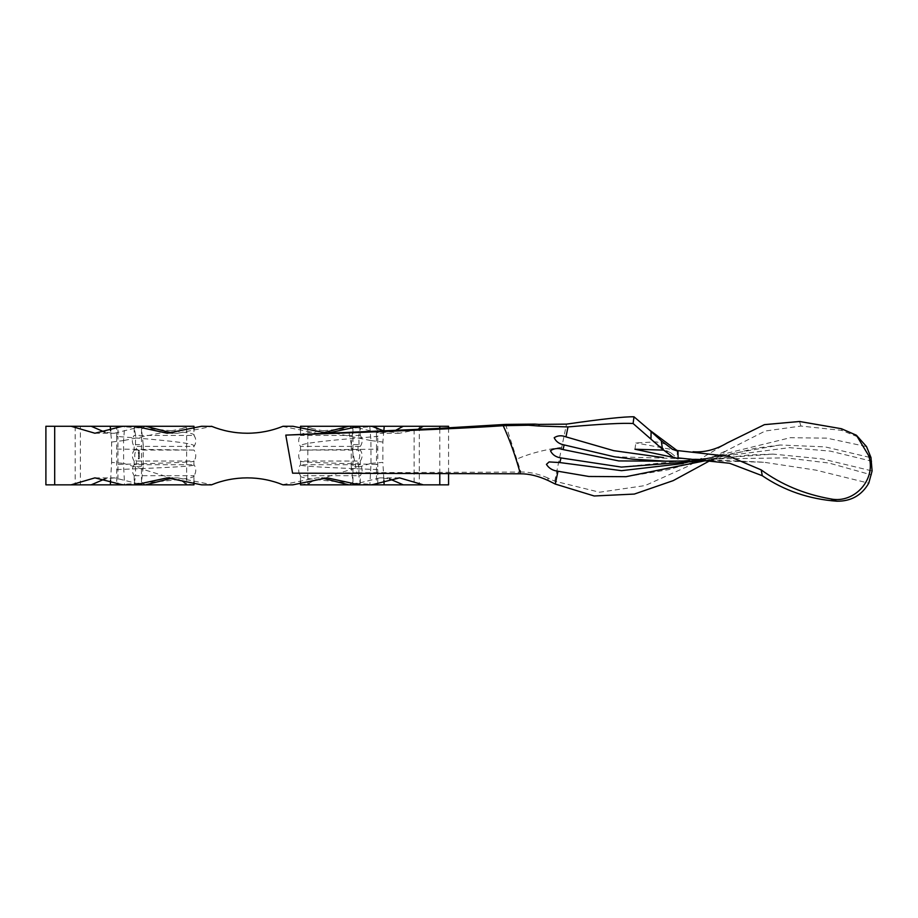 <?xml version="1.0" encoding="UTF-8"?>
<svg xmlns="http://www.w3.org/2000/svg" width="918" height="918" viewBox="0 0 918 918"><rect width="100%" height="100%" fill="white"/><g stroke="black" fill="none" stroke-linecap="round" stroke-linejoin="round"><path stroke-width="0.69" stroke-dasharray="4.59 3.44" d="M292.853 426.262L282.606 426.434C271.407 430.921 259.61 433.193 247.24 433.239C234.974 433.216 223.189 430.944 211.874 426.434L177.759 433.239L172.55 433.078M292.853 484.842L282.606 484.681C271.407 480.183 259.61 477.911 247.24 477.865C234.974 477.888 223.189 480.16 211.874 484.681L177.759 477.865L172.55 478.026M138.411 453.136L139.341 452.849L138.411 453.228M138.538 455.305L139.192 455.397L138.859 454.651L138.802 455.305M139.329 456.418L138.675 456.418L138.997 457.038L139.329 456.418L138.675 456.418M138.434 458.507L139.352 458.598L138.434 458.897M193.95 482.065L193.95 475.685A9.157 9.134 -90 0 0 193.95 464.703L193.916 461.088A9.157 9.134 -90 0 0 193.95 450.061L136.438 450.061L136.438 446.4A9.157 8.457 90 0 1 135.451 444.576L143.208 444.576L143.208 466.539L135.451 466.539A9.157 8.457 90 0 1 136.438 464.703L136.438 461.043A9.157 8.457 90 0 1 136.438 450.061L134.177 450.061L134.177 446.4L193.95 446.4C197.45 443.325 162.647 440.078 118.032 436.52L117.963 426.319L116.701 426.262L116.724 436.693L118.032 436.52M139.123 457.543L138.411 458.093L139.329 458.093L138.274 458.071L139.031 458.093M139.329 455.592L138.675 455.592L138.997 456.212L139.329 455.592L138.675 455.592M139.329 453.423L138.675 453.423L138.974 454.479L139.329 453.423L138.675 453.423M139.329 452.218L138.411 452.218M139.329 450.738L138.434 450.738M692.998 459.08L763.466 462.179L815.976 470.142L868.761 483.178M678.092 457.898L673.502 457.428M663.542 450.118L670.668 452.7L678.104 458.736M614.394 456.785L699.757 459.126L786.072 457.875L828.977 463.051L871.595 474.927M675.958 461.249L773.048 454.1L822.356 458.943L872.1 470.945M621.406 467.09L706.596 458.289L789.549 447.651L830.377 451.14L871.859 461.249M683.256 463.51L708.914 457.807L780.093 444.989L825.064 446.871L870.987 457.692M201.616 484.842L211.473 484.842M94.933 477.865L114.543 477.865L142.462 484.842L145.675 484.842L135.256 484.842L186.641 484.842L182.223 481.376L123.471 463.372L124.618 484.842L122.668 484.842L135.003 484.842M110.596 480.16L111.606 462.397L123.471 463.372M75.184 426.262L91.18 426.262L75.184 426.262L75.184 484.842L80.371 484.842L54.69 484.842M111.606 462.397L111.606 442.051L110.642 430.921M45.9 484.842L71.122 484.842M75.184 484.842L117.952 484.784L117.952 436.52M116.724 436.693L116.712 484.842M45.9 426.262L116.701 426.262M54.69 426.262L80.371 426.262L80.371 484.842L91.18 484.842M114.543 477.865L105.077 478.852M282.606 484.681L316.71 477.865L321.931 478.026M369.862 484.842L300.519 484.842L369.862 484.842L371.01 463.372L370.929 440.571L369.77 426.262L371.813 426.273M352.007 484.842L379.926 477.865L389.404 478.852M300.519 482.065L300.519 475.685A9.157 9.134 -90 0 1 300.519 464.703L300.553 461.088A9.157 9.134 -90 0 1 300.519 450.061L300.519 446.4C297.03 443.325 331.823 440.078 376.449 436.52L377.757 436.693L377.768 426.262L419.285 426.262L414.11 426.262L414.11 484.842L403.289 484.842L439.779 484.842M439.779 426.262L403.289 426.262M369.77 426.262L352.007 426.262L379.926 433.239L395.383 430.462M370.838 440.56L312.246 428.58L307.828 426.262L300.519 426.262L348.794 426.262M282.606 426.434L316.71 433.239L321.931 433.078M122.668 426.262L145.675 426.262L124.699 426.262L123.551 440.571L123.632 463.406M142.462 426.262L114.543 433.239L105.077 432.252M348.955 432.435L356.895 472.724L292.59 473.172M417.644 429.44L399.537 433.239L383.965 430.967M201.616 426.262L211.473 426.262M122.668 426.273L124.699 426.262M182.223 481.376C183.152 482.283 191.047 485.37 193.95 484.842L186.641 484.842L186.641 426.262L193.95 426.262L186.641 426.262L182.223 428.58L123.632 440.56M116.724 449.086L193.95 450.061L193.95 446.4A9.157 9.134 -90 0 0 193.95 435.419L193.95 429.039M186.641 426.262L135.256 426.262L134.177 427.685L135.669 435.419L193.95 435.419L193.709 434.811L195.144 437.565M193.95 435.419C197.45 432.596 162.612 429.601 117.963 426.319M116.724 469.419L117.952 469.523C162.624 467.79 197.45 466.206 193.95 464.703L134.177 464.703L134.177 461.043L193.95 461.043C197.45 462.098 162.612 463.223 117.963 464.439L116.724 464.554M135.451 466.539L135.669 475.685L193.95 475.685L193.721 476.281L195.052 473.768M193.95 475.685C197.45 478.507 162.601 481.514 117.952 484.784M193.95 484.842L144.895 484.842L141.498 481.984L143.208 466.539M142.462 484.842L124.618 484.842M135.256 426.262L145.675 426.262M135.451 444.576L135.669 435.419L134.177 435.419C131.767 439.079 131.767 442.74 134.177 446.4M143.208 444.576L141.498 429.119L144.895 426.262M134.177 475.685L134.177 483.419L135.669 475.685L134.177 475.685C131.767 472.024 131.767 468.364 134.177 464.703M134.177 483.419L135.256 484.842M371.01 463.372L382.863 462.397L383.885 480.16M383.827 430.921L382.863 442.051L382.863 462.397M359.018 466.539A9.157 8.457 90 0 0 358.031 464.703L358.031 461.043A9.157 8.457 90 0 0 358.031 450.061L358.031 446.4A9.157 8.457 90 0 0 359.018 444.576L351.261 444.576L351.261 466.539L359.018 466.539L358.812 475.685L300.519 475.685C297.019 478.507 331.868 481.514 376.518 484.784L377.757 484.842L377.757 436.693M448.569 484.842L377.757 484.842M448.569 426.262L423.347 426.262M371.801 426.262L359.477 426.262M377.768 426.262L376.506 426.319L376.449 436.52M376.518 436.52L376.518 449.189L300.519 450.061L360.292 450.061L360.292 446.4L300.519 446.4A9.157 9.134 -90 0 1 300.519 435.419L300.519 429.039M359.213 426.262L360.292 427.685L358.812 435.419L300.519 435.419L300.76 434.811L299.325 437.565M300.519 435.419C297.019 432.596 331.857 429.601 376.506 426.319M377.757 469.419L376.518 469.523C331.857 467.79 297.019 466.206 300.519 464.703L360.292 464.703L360.292 461.043L300.519 461.043C297.019 462.098 331.857 463.223 376.506 464.439L376.518 484.784M377.757 449.086L376.518 449.189L376.506 464.439L377.757 464.554M300.519 475.685L299.417 473.768M307.828 426.262L307.828 484.842L312.246 481.376L370.838 463.406M359.018 444.576L358.812 435.419L360.292 435.419L360.292 427.685M351.261 444.576L352.971 429.119L349.574 426.262M349.574 484.842L352.971 481.984L351.261 466.539M359.213 484.842L360.292 483.419L358.812 475.685L360.292 475.685C362.713 472.024 362.713 468.364 360.292 464.703M505.566 424.403L520.908 472.036L356.895 472.724M518.567 472.047L517.878 473.768M634.946 449.235L635.841 442.924L656.221 441.891L670.886 445.425M677.243 450.038L677.266 457.428M625.996 476.694L668.522 469.66L713.435 456.544L790.272 437.714L826.831 438.138L866.523 446.584M709.683 460.813L727.412 450.199L765.176 431.035L800.909 426.044L841.817 430.416L858.915 437.335M677.725 450.6L635.841 442.924M548.333 480.607L547.725 477.934L554.747 481.181L599.569 492.232L645.079 485.576L687.938 466.287L727.159 442.946M554.747 481.181L566.521 424.127M549.102 461.926L546.439 464.359M841.473 428.74L841.817 430.416M547.725 477.934C538.269 473.837 529.33 471.863 520.908 472.036M370.929 440.571L382.863 442.051M111.606 442.051L123.551 440.571M138.526 456.774L139.329 457.038M138.526 455.948L139.329 456.212M138.607 455.936L139.329 455.684M138.526 454.238L139.329 454.479M138.607 454.226L139.329 453.997M138.607 453.733L139.329 453.515M138.274 453.228L139.329 453.228M138.274 452.31L139.329 452.31M139.02 452.023L138.859 451.335L139.157 452.023M138.882 452.058L139.02 451.426M138.756 450.83L139.329 450.83M439.779 473.504L439.779 428.362M800.909 426.044L799.521 421.488M561.816 447.399A47.587 12.519 -12.2 0 0 517.213 458.954M670.668 452.7C666.652 451.335 659.319 446.045 648.693 436.83M699.757 459.126L702.04 458.943M706.596 458.289L708.914 457.807M167.26 477.865L177.759 477.865M167.26 433.239L177.759 433.239M94.933 433.239L114.543 433.239M193.95 426.262C192.723 425.608 181.626 428.35 182.223 428.58M134.177 427.685L134.177 435.419M141.498 429.119L141.498 481.984M134.177 461.043C131.767 457.382 131.767 453.721 134.177 450.061M419.285 426.262L419.285 484.842M448.569 427.903L448.569 473.539M327.21 477.865L316.71 477.865M399.537 477.865L379.926 477.865M327.21 433.239L316.71 433.239M399.537 433.239L379.926 433.239M312.246 428.58C312.809 428.74 307.932 426.755 302.171 426.319L300.519 426.262M300.519 484.842C306.061 484.234 309.974 483.086 312.246 481.376M352.971 429.119L352.971 481.984M360.292 446.4C362.713 442.74 362.713 439.079 360.292 435.419M360.292 461.043C362.713 457.382 362.713 453.721 360.292 450.061M360.292 483.419L360.292 475.685M713.435 456.556L727.412 450.199M773.048 454.089L748.549 455.018L701.18 460.939M780.093 444.989L755.353 448.248L704.542 460.882M763.466 462.259L713.194 460.767"/><path stroke-width="1.38" d="M54.69 426.262L45.9 426.262L45.9 484.842L54.69 484.842L54.69 426.262L71.122 426.262L94.933 433.239L122.668 426.262L135.003 426.262L167.26 433.239L201.616 426.262L211.874 426.434M211.473 426.262C222.81 430.875 234.733 433.204 247.24 433.239C259.633 433.216 271.556 430.898 283.008 426.262L292.853 426.262L327.21 433.239L359.477 426.262L307.828 426.262M172.55 478.026L145.675 484.842L135.003 484.842L167.26 477.865L201.616 484.842L211.473 484.842C222.81 480.229 234.733 477.911 247.24 477.865C259.633 477.888 271.556 480.206 283.008 484.842L292.853 484.842L327.21 477.865L359.477 484.842L371.801 484.842L399.537 477.865L423.347 484.842L448.569 484.842L448.569 473.539M662.463 449.212L661.293 440.755L672.401 449.304L678 451.243L678.104 458.736L672.997 457.13L662.463 449.212L633.099 423.519C623.471 422.854 601.772 423.99 567.99 426.927L565.981 436.876L613.672 450.658L663.45 457.589M870.975 457.52L868.669 455.649L856.391 435.224L866.523 446.584L870.975 457.52L872.1 470.945L868.761 483.178C861.669 495.399 850.986 501.412 836.734 501.205C808.976 499.094 784.156 490.602 762.284 475.731L729.649 463.28L678.092 457.898M673.502 457.428L634.946 449.235L663.542 450.118M565.981 436.876C561.587 435.178 557.651 435.465 554.185 437.725C555.964 441.604 559.291 444.002 564.145 444.92L614.394 456.785L632.513 459.149L665.527 461.157L713.194 460.767M564.145 444.92L563.055 449.568L618.824 460.928L675.958 461.249M563.055 449.568C558.351 447.869 554.151 448.259 550.467 450.749C552.361 454.754 555.872 457.153 561.001 457.933L621.406 467.09L701.18 460.939M561.001 457.933L559.888 462.569L621.52 470.67L683.256 463.51M105.077 478.852L91.18 484.842L71.122 484.842L94.933 477.865L122.668 484.842L144.895 484.842M54.69 484.842L110.332 484.842L110.596 480.16M105.077 432.252L91.18 426.262L122.668 426.273M110.642 430.921L110.252 426.262M122.668 484.842L110.332 484.842M321.931 478.026L348.794 484.842L359.477 484.842M389.404 478.852L403.289 484.842L371.813 484.842M395.383 430.462L403.289 426.262L423.347 426.262L417.644 429.44M321.931 433.078L348.794 426.262L371.801 426.262L383.965 430.967M172.55 433.078L145.675 426.262L135.003 426.262M285.785 435.109C375.416 431.919 458.874 428.821 503.213 425.688C509.765 439.963 515.491 455.994 520.391 473.791L292.59 473.172L285.785 435.109L436.452 428.522L505.566 424.403L534.85 424.105L538.969 424.391L539.061 426.032L567.99 426.927M439.779 428.362L439.779 426.262L384.217 426.262L383.827 430.921M91.18 426.262L71.122 426.262M193.95 429.039L193.95 426.262L145.675 426.262L186.641 426.262M145.675 484.842L193.95 484.842L193.95 482.065M383.885 480.16L384.137 484.842M439.779 426.262L448.569 426.262L448.569 427.903M403.289 484.842L423.347 484.842M371.813 426.273L384.217 426.262M300.519 429.039L300.519 426.262L352.007 426.262M348.794 484.842L300.519 484.842L300.519 482.065M503.213 425.688L528.47 425.229L534.85 424.105M633.099 423.519L633.994 416.795L649.072 429.67L678 451.243M649.072 429.67L651.091 431.575L650.977 438.976M651.091 431.575L661.293 440.755M559.888 462.569L549.102 461.926L546.439 464.359C548.838 468.283 552.693 470.59 557.983 471.244L588.851 476.476L625.996 476.694L704.542 460.882M557.983 471.244L555.275 484.061L594.198 495.984L634.349 494.068L673.227 480.619L709.683 460.813M836.734 501.205L830.687 498.91C804.329 494.228 781.172 484.555 761.217 469.901L729.328 456.407L677.725 450.6M693.033 451.759C704.519 452.563 715.902 449.625 727.159 442.946L764.442 424.644L799.521 421.488L841.473 428.74L856.391 435.224M868.669 455.649L871.033 457.841M830.687 498.91C854.314 503.89 876.621 479.506 868.761 456.016M633.994 416.795C624.619 416.554 602.128 418.998 566.521 424.127L538.969 424.391M555.275 484.061L548.333 480.607C538.338 475.994 529.032 473.722 520.391 473.791M539.061 426.032L528.47 425.229M439.779 484.842L439.779 473.504M762.284 475.731L761.217 469.901"/></g></svg>
